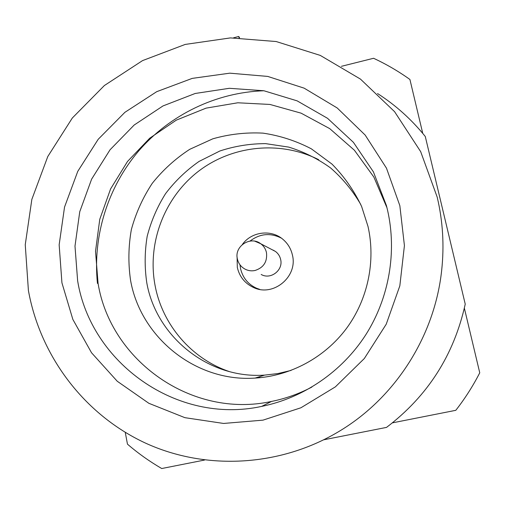 <?xml version="1.0" encoding="UTF-8"?>
<svg xmlns="http://www.w3.org/2000/svg" width="505" height="505" viewBox="0 0 505 505"><rect width="100%" height="100%" fill="white"/><g stroke="black" fill="none" stroke-linecap="round" stroke-linejoin="round"><path stroke-width="0.76" d="M261.173 274.461C270.611 280.048 283.438 270.2 280.641 259.475C279.884 256.155 278.16 253.485 275.465 251.452L271.942 249.609M97.446 283.412C92.554 235.728 107.918 186.938 138.875 150.724C170.071 114.736 216.02 92.39 263.907 90.761M437.191 197.12L420.678 151.658L394.569 111.662L360.45 79.089L320.271 55.405L276.191 41.536L230.438 37.907L185.202 44.427L142.555 60.6L104.383 85.528L72.335 117.993L47.792 156.518L31.847 199.387L25.25 244.717L28.406 290.495C40.135 355.665 83.773 414.371 145.282 443.005C206.816 471.329 283.349 466.822 343.337 428.758C397.403 394.632 434.862 334.316 441.66 270.427C444.356 245.563 442.866 221.133 437.191 197.12M237.091 256.995L237.318 267.448C239.503 276.759 244.9 283.438 253.504 287.496C273.287 297.218 298.051 276.671 292.42 255.063C291.019 248.883 287.964 243.732 283.242 239.604C271.475 229.036 251.471 231.511 242.356 244.496M259.74 289.384L256.426 288.185C247.968 284.201 242.665 277.636 240.513 268.49L240.001 264.822M318.674 159.681C279.921 140.156 231.675 145.415 197.834 171.769C164.024 198.187 146.942 243.58 155.161 285.925C162.503 324.728 191.332 358.708 229.27 371.56M257.38 377.368L261.104 377.588M360.759 204.462C352.648 190.581 342.598 178.41 330.611 167.957C317.74 158.703 303.783 151.752 288.753 147.113L265.649 143.635C249.988 143.641 234.73 146.096 219.877 150.989L199.052 161.43C186.225 170.4 175.071 181.125 165.589 193.604C157.238 206.886 151.109 221.127 147.182 236.334C144.626 251.837 144.499 267.36 146.803 282.914C156.304 336.791 208.552 379.116 264.607 375.114L277.952 373.555L291.069 370.424M130.561 280.3C140.497 337.359 195.669 382.291 255.094 378.087C290.356 375.998 324.557 357.647 346.26 328.723C367.81 299.686 375.865 261.382 368.025 226.518L361.637 206.513C354.081 190.612 344.195 176.472 331.987 164.093L311.282 148.792C296.012 140.851 279.915 135.63 262.998 133.131C245.948 132.26 229.219 134.153 212.82 138.812L189.716 149.328C175.418 158.646 162.932 169.977 152.257 183.334C142.839 197.613 135.87 213.015 131.363 229.541C128.371 246.415 128.106 263.332 130.561 280.3M386.981 207.795L373.851 177.047L354.409 150.237L329.727 128.623L301.087 113.158L269.941 104.447L237.773 102.786L206.084 108.133L176.295 120.146L149.714 138.212L127.494 161.486L110.595 188.914L99.769 219.296L95.521 251.294L98.084 283.501C110.671 360.665 191.717 418.834 271.501 401.443C285.565 398.609 299.017 393.824 311.856 387.083M77.625 280.742C90.761 362.767 176.655 424.875 261.653 406.411C303.524 397.934 341.942 371.731 365.658 334.973C389.159 298.076 397.075 251.995 387.512 210.03L386.401 205.522L373.41 171.877L353.399 142.322L327.505 118.29L297.136 100.861L263.869 90.748L229.339 88.299L195.189 93.476L162.995 105.936L134.191 125.013L110.046 149.789L91.626 179.136L79.752 211.728L74.992 246.112L77.625 280.742M61.932 282.838L72.853 319.419L91.544 352.78L117.248 381.25L148.855 403.299L184.893 417.673L223.595 423.449L262.972 420.147L300.923 407.775L335.358 386.874L364.339 358.506L386.23 324.204L399.827 285.855L404.423 245.6L399.84 205.655L386.47 168.159L365.166 135.056L337.201 107.969L304.136 88.154L267.726 76.419L229.813 73.168L192.228 78.382L156.727 91.67L124.912 112.312L98.197 139.298L77.764 171.365L64.539 207.069L59.154 244.799L61.932 282.838M250.013 241.081C259.892 233.581 270.345 232.597 281.373 238.133M464.36 308.151L479.75 372.81C472.951 386.072 464.966 398.578 455.8 410.312L392.442 422.855M204.525 460.055L161.733 468.526C149.518 461.431 138.092 453.307 127.468 444.154L125.259 432.394M341.418 66.319L373.567 58.277C386.287 64.179 398.401 71.243 409.915 79.468L422.754 133.396M377.538 93.532C395.655 105.16 411.569 119.477 425.279 136.483L465.231 304.124C454.02 354.933 427.785 396.027 386.527 427.394L323.907 439.76M239.591 37.806L238.758 36.474L239.042 37.799M233.525 37.825L238.758 36.474M272.473 249.887L274.045 250.543M254.886 241.213L260.788 243.776C263.749 246.004 265.643 248.952 266.47 252.607C267.467 261.666 263.667 267.625 255.069 270.478C251.553 271.223 248.214 270.768 245.045 269.127C240.948 266.867 238.385 263.452 237.35 258.888C234.156 246.188 250.568 235.62 260.788 243.776L275.465 251.452M256.426 288.185L253.504 287.496M264.607 375.114L255.094 378.087M271.501 401.443L261.653 406.411"/></g></svg>
